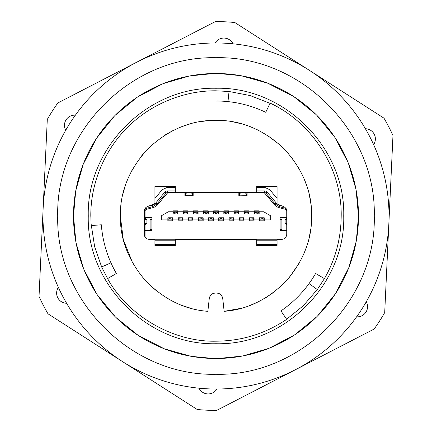 <?xml version="1.0" encoding="UTF-8"?>
<svg xmlns="http://www.w3.org/2000/svg" width="432" height="432" viewBox="0 0 432 432"><rect width="100%" height="100%" fill="white"/><g stroke="black" fill="none" stroke-linecap="round" stroke-linejoin="round"><path stroke-width="0.65" d="M283.775 238.945L147.204 238.945M246.229 238.945L246.229 239.247L245.209 239.247L248.265 239.247M256.711 244.847L277.069 244.847M183.735 239.247L186.791 239.247L185.771 239.247L185.771 238.945M145.06 236.909L145.06 237.082A2.036 2.036 0 0 1 145.06 236.909L145.06 230.596L151.88 230.596L151.88 217.469L145.06 217.469L145.06 218.311M154.931 244.847L175.289 244.847M259.713 219.235L262.359 218.83L263.887 219.235L263.887 219.91L259.713 219.91L259.713 217.771L259.459 219.91L259.459 217.771L264.244 217.771L264.244 220.828L259.459 220.828L259.459 219.91L254.065 219.91L254.065 220.828L249.28 220.828L249.28 219.91L243.886 219.91L243.886 220.828L239.107 220.828L239.107 219.91L233.712 219.91L233.712 220.828L228.928 220.828L228.928 219.91L223.533 219.91L223.533 220.828L218.749 220.828L218.749 219.91L213.354 219.91L213.354 220.828L208.57 220.828L208.57 219.91L203.175 219.91L203.175 220.828L198.391 220.828L198.391 219.91L192.996 219.91L192.996 220.828L188.212 220.828L188.212 219.91L182.817 219.91L182.817 220.828L178.038 220.828L178.038 219.91L172.643 219.91L172.643 220.828L167.859 220.828L167.859 219.91L161.293 219.91L161.293 215.838L168.345 211.766L172.946 211.766L172.946 213.905L177.73 213.905L177.73 211.766L183.125 211.766L183.125 213.905L187.909 213.905L187.909 211.766L193.304 211.766L193.304 213.905L198.088 213.905L198.088 211.766L203.483 211.766L203.483 213.905L208.267 213.905L208.267 211.766L213.656 211.766L213.656 213.905L218.441 213.905L218.441 211.766L223.835 211.766L223.835 213.905L228.62 213.905L228.62 211.766L234.014 211.766L234.014 213.905L238.799 213.905L238.799 211.766L244.193 211.766L244.193 213.905L248.978 213.905L248.978 211.766L254.372 211.766L254.372 213.905L259.157 213.905L259.157 211.766L263.655 211.766L270.707 215.838L270.707 219.91L263.887 219.91L263.887 217.771M172.946 210.854L173.2 213.905L173.2 211.766L177.73 211.766L177.73 210.854L172.946 210.854M183.125 210.854L183.379 213.905L183.379 211.766L187.909 211.766L187.909 210.854L183.125 210.854M197.732 212.441L198.088 210.854L193.304 210.854L193.558 213.905L193.558 211.766L197.732 211.766L197.732 213.905L197.732 212.441L196.204 212.852L193.558 212.441M203.483 210.854L203.737 213.905L203.737 211.766L208.267 211.766L208.267 210.854L203.483 210.854M218.084 212.441L218.441 210.854L213.656 210.854L213.916 213.905L213.916 211.766L218.084 211.766L218.084 213.905L218.084 212.441L216.562 212.852L213.916 212.441M223.835 210.854L224.089 213.905L224.089 211.766L228.62 211.766L228.62 210.854L223.835 210.854M238.442 212.441L238.799 210.854L234.014 210.854L234.268 213.905L234.268 211.766L238.442 211.766L238.442 213.905L238.442 212.441L236.914 212.852L234.268 212.441M244.193 210.854L244.447 213.905L244.447 211.766L248.978 211.766L248.978 210.854L244.193 210.854M254.372 210.854L254.626 213.905L254.626 211.766L259.157 211.766L259.157 210.854L254.372 210.854M184.896 192.737L168.61 192.737A2.036 2.036 0 0 0 167.049 193.46L157.664 204.649A9.158 9.158 0 0 1 153.02 207.608L146.567 209.336A2.036 2.036 0 0 0 145.06 211.302L145.06 217.469M286.74 230.596L280.12 230.596L280.12 217.469L286.74 217.469M247.104 192.737L263.39 192.737A2.036 2.036 0 0 1 264.951 193.46L274.336 204.649A9.158 9.158 0 0 0 278.98 207.608L285.433 209.336A2.036 2.036 0 0 1 286.621 210.206M238.842 192.737L193.158 192.737M175.289 186.829L154.931 186.829L154.931 186.484L175.289 186.484L175.289 186.829M145.06 224.575L145.06 230.596M145.06 209.023L145.06 211.302M277.069 186.829L256.711 186.829L256.711 186.484L277.069 186.484L256.711 186.484L256.711 192.591L175.289 192.591L175.289 186.484L154.931 186.484L154.931 203.202L153.333 204.223L147.442 206.577C145.411 207.5 144.342 209.077 144.245 211.302L144.245 234.322C144.569 237.406 146.264 239.101 149.332 239.409L154.931 239.409L154.931 245.516L175.289 245.516L175.289 239.409L256.711 239.409L256.711 245.516L277.069 245.516L277.069 239.409L281.648 239.409C284.731 239.085 286.427 237.389 286.74 234.322L286.74 211.302C286.637 209.072 285.568 207.495 283.538 206.577L277.069 203.947L277.069 186.829M168.113 217.771L168.113 219.91L172.287 219.91L172.287 217.771L172.287 219.91L172.643 219.91L172.643 217.771L167.859 217.771L167.859 219.91L167.908 217.771M178.087 219.91L178.292 217.771L178.292 219.91L182.817 219.91L182.817 217.771L178.038 217.771L178.038 219.91L178.087 217.771M188.471 217.771L188.471 219.91L192.64 219.91L192.64 217.771L192.64 219.91L192.996 219.91L192.996 217.771L188.212 217.771L188.212 219.91L188.266 217.771M198.439 219.91L198.644 217.771L198.644 219.91L203.175 219.91L203.175 217.771L198.391 217.771L198.391 219.91L198.439 217.771M208.823 217.771L208.823 219.91L212.998 219.91L212.998 217.771L212.998 219.91L213.354 219.91L213.354 217.771L208.57 217.771L208.57 219.91L208.618 217.771M218.797 219.91L219.002 217.771L219.002 219.91L223.533 219.91L223.533 217.771L218.749 217.771L218.749 219.91L218.797 217.771M229.181 217.771L229.181 219.91L233.356 219.91L233.356 217.771L233.356 219.91L233.712 219.91L233.712 217.771L228.928 217.771L228.928 219.91L228.976 217.771M239.155 219.91L239.36 217.771L239.36 219.91L243.886 219.91L243.886 217.771L239.107 217.771L239.107 219.91L239.155 217.771M249.539 217.771L249.539 219.91L253.708 219.91L253.708 217.771L253.708 219.91L254.065 219.91L254.065 217.771L249.28 217.771L249.28 219.91L249.334 217.771M280.12 229.581L281.902 229.581L281.902 219.402L280.12 219.402M151.88 219.402L150.098 219.402L150.098 229.581L151.88 229.581M187.553 213.905L187.553 212.441L186.025 212.852L183.379 212.441M187.553 212.441L187.553 211.766M168.113 219.235L169.641 218.83L172.287 219.235M177.374 213.905L177.374 212.441L175.846 212.852L173.2 212.441M177.374 212.441L177.374 211.766M178.292 219.235L180.938 218.83L182.461 219.235L182.461 219.91L182.461 217.771M144.752 223.274L146.891 223.582L144.752 224.737L144.752 236.536L144.752 209.941A1.528 1.528 0 0 1 145.886 208.467L152.755 206.626L156.886 203.996L166.131 192.974L167.303 192.429L175.289 192.429M144.752 211.259L144.752 218.133L146.891 219.364L144.752 219.688M277.069 244.339L256.711 244.339M175.289 244.339L154.931 244.339M230.251 239.247L228.215 239.247L230.251 239.247M203.785 239.247L228.215 239.247M148.273 206.248L152.361 205.151A6.615 6.615 0 0 0 155.714 203.013L164.965 191.992A3.051 3.051 0 0 1 167.303 190.901L175.289 190.901M175.289 187.342L167.303 187.342L162.232 189.702L154.931 198.407M256.711 187.342L264.697 187.342L269.768 189.702L277.069 198.407M256.711 190.901L264.697 190.901A3.051 3.051 0 0 1 267.035 191.992L276.286 203.013A6.615 6.615 0 0 0 277.069 203.801M277.576 204.19A6.615 6.615 0 0 0 279.639 205.151L280.643 205.421M277.069 240.775L256.711 240.775M175.289 240.775L154.931 240.775M148.073 239.247L282.922 239.247M286.114 208.467L279.245 206.626L275.114 203.996L265.869 192.974L264.697 192.429L264.697 190.901M256.711 192.429L264.697 192.429M146.891 219.364L146.891 223.582M286.74 219.667L285.109 219.364L286.74 218.43M286.74 224.462L285.109 223.582L285.109 219.364M145.152 223.274L144.752 221.837L145.147 219.688M238.842 192.591L238.842 195.669L239.555 195.842L239.555 192.591M239.571 192.591L239.555 195.842L247.104 195.669L247.104 192.591M285.109 223.582L286.74 223.29M193.158 195.653L184.896 195.653M185.614 195.842L185.614 192.591L185.614 195.842M244.998 192.591L246.375 193.828L246.386 195.842L246.375 193.828M239.571 193.828L240.943 192.591M186.986 192.591L185.625 193.828M192.445 192.591L192.445 195.842L192.429 193.828L191.074 192.591M192.429 193.828L192.429 192.591M207.911 213.905L207.911 212.441L206.383 212.852L203.737 212.441M207.911 212.441L207.911 211.766M228.263 213.905L228.263 212.441L226.735 212.852L224.089 212.441M228.263 212.441L228.263 211.766M248.621 213.905L248.621 212.441L247.093 212.852L244.447 212.441M248.621 212.441L248.621 211.766M258.8 213.905L258.8 212.441L257.272 212.852L254.626 212.441M258.8 212.441L258.8 211.766M198.644 219.235L201.29 218.83L202.819 219.235L202.819 219.91L202.819 217.771M219.002 219.235L221.648 218.83L223.177 219.235L223.177 219.91L223.177 217.771M239.36 219.235L242.006 218.83L243.529 219.235L243.529 219.91L243.529 217.771M188.471 219.235L189.994 218.83L192.64 219.235M208.823 219.235L210.352 218.83L212.998 219.235M229.181 219.235L230.71 218.83L233.356 219.235M249.539 219.235L251.062 218.83L253.708 219.235M42.973 216A173.027 173.027 0 0 1 216 42.973A173.027 173.027 0 0 1 389.027 216A173.027 173.027 0 0 1 216 389.027A173.027 173.027 0 0 1 42.973 216M216 57.731C300.575 55.561 376.439 131.425 374.269 216C376.439 300.575 300.575 376.439 216 374.269C131.425 376.439 55.561 300.575 57.731 216C55.561 131.425 131.425 55.561 216 57.731M209.434 296.962L207.857 311.326C184.853 309.636 164.133 299.489 145.697 280.892C128.552 260.966 120.096 239.333 120.328 216L123.282 239.598L132.667 263.002M150.595 285.827L158.031 292.113M166.034 297.589L174.107 302.011M182.331 305.554L191.03 308.356M120.328 216C120.031 191.533 129.314 169.042 148.176 148.522C168.691 129.47 191.3 120.069 216 120.328C240.7 120.069 263.309 129.465 283.829 148.527C302.686 169.042 311.969 191.533 311.672 216L311.548 211.097M310.927 204.077L309.35 195.043M306.904 186.16L303.734 177.838M299.646 169.555L291.433 157.151M288.549 153.63L281.81 146.556M280.384 145.233L266.976 135.038M258.844 130.453L250.333 126.7M241.925 123.903L232.994 121.846M224.316 120.69L216 120.328M207.684 120.69L199.012 121.846M190.075 123.903L181.672 126.695M173.156 130.453L165.035 135.032M143.451 153.63L140.567 157.151M132.354 169.555L128.266 177.838M125.091 186.176L122.65 195.043M121.063 204.142L120.452 211.097M75.886 241.931L73.505 216L75.67 191.279M75.778 190.658L83.122 164.549M83.29 164.122L96.584 138.251M96.736 138.024L114.431 116.057M115.241 115.241L136.885 97.492M138.024 96.736L162.626 83.884M163.55 83.511L188.989 76.091M190.069 75.886L213.543 73.526M356.114 190.069L358.495 216A142.495 142.495 0 0 1 216 358.495A142.495 142.495 0 0 1 73.505 216A142.495 142.495 0 0 1 216 73.505A142.495 142.495 0 0 1 358.495 216L356.33 240.721M218.738 73.532L240.511 75.632M241.364 75.784L267.451 83.122M267.878 83.29L293.749 96.584M293.976 96.736L315.943 114.431M316.759 115.241L334.508 136.885M335.264 138.024L348.116 162.626M348.489 163.55L355.909 188.989M216 90.812C183.902 90.434 150.012 104.447 127.483 127.472C104.549 149.877 90.499 183.6 90.806 216L91.174 225.563L101.326 224.786C102.703 242.152 107.725 258.395 116.397 273.505L107.584 278.597C127.948 315.959 173.453 342.236 216 341.188C241.769 341.026 265.329 333.736 286.691 319.318L280.946 310.921C295.299 301.045 306.85 288.571 315.603 273.505L324.416 278.597C335.405 259.529 340.994 238.669 341.194 216C341.998 169.22 312.687 122.926 270.135 103.118L265.734 112.293C250.004 104.803 233.426 101.034 216 100.985L216 90.812L229.036 91.492L250.085 95.542L272.651 104.36M324.416 278.597L317.309 289.543L303.28 305.748L285.93 319.837M285.05 320.425L285.8 319.923M107.584 278.597L101.655 266.965L94.646 246.71L91.028 223.366M216 88.263C284.256 86.513 345.487 147.744 343.737 216C345.487 284.256 284.256 345.487 216 343.737C147.744 345.487 86.513 284.256 88.263 216C86.513 147.744 147.744 86.513 216 88.263M311.672 216C311.904 239.333 303.448 260.96 286.303 280.892C267.872 299.489 247.153 309.631 224.143 311.326L240.97 308.356M249.696 305.548L257.893 302.011M265.966 297.589L273.964 292.118M281.405 285.827L288.187 278.791M289.429 277.328L299.333 263.002M303.782 254.054L306.65 246.591M309.118 237.978L310.786 228.992M209.293 297.475L211.464 294.311M224.143 311.326L222.561 296.951M220.525 294.305L222.707 297.475M213.262 358.468L191.489 356.368M190.636 356.216L164.549 348.878M164.122 348.71L138.251 335.416M138.024 335.264L116.057 317.569M115.241 316.759L97.492 295.115M96.736 293.976L83.884 269.374M83.511 268.45L76.091 243.011M356.222 241.342L348.878 267.451M348.71 267.878L335.416 293.749M335.264 293.976L317.569 315.943M316.759 316.759L295.115 334.508M293.976 335.264L269.374 348.116M268.45 348.489L243.011 355.909M241.931 356.114L218.457 358.474M211.934 294.035C214.645 292.723 217.355 292.723 220.066 294.035M217.701 101.002L216 100.985M265.108 111.996L263.974 111.472M281.513 310.527L282.539 309.809M314.744 274.968L315.603 273.505M101.38 225.472L101.488 226.719M115.56 272.03L116.397 273.505M75.379 115.187A10.179 10.179 0 0 0 65.718 130.243M58.379 287.377A10.179 10.179 0 0 0 66.593 303.269M199.006 388.19A10.179 10.179 0 0 0 216.875 389.027M356.621 316.813A10.179 10.179 0 0 0 366.282 301.757M373.621 144.623A10.179 10.179 0 0 0 365.407 128.731M232.994 43.81A10.179 10.179 0 0 0 215.125 42.973M392.974 135.551A194.4 194.4 0 0 0 384.005 118.195L234.814 22.513A194.4 194.4 0 0 0 215.303 21.6L57.839 102.962A194.4 194.4 0 0 0 47.293 119.405L39.026 296.449A194.4 194.4 0 0 0 47.995 313.805L197.186 409.487A194.4 194.4 0 0 0 216.697 410.4L374.161 329.038A194.4 194.4 0 0 0 384.707 312.595L392.974 135.551M184.907 213.905L184.907 212.852M186.025 213.905L186.025 212.852M187.758 211.766L187.758 213.905M183.173 211.766L183.173 213.905M170.759 217.771L170.759 218.83M169.641 217.771L169.641 218.83M172.492 219.91L172.492 217.771M172.994 211.766L172.994 213.905M174.728 213.905L174.728 212.852M175.846 213.905L175.846 212.852M177.579 211.766L177.579 213.905M182.666 219.91L182.666 217.771M180.938 217.771L180.938 218.83M179.815 217.771L179.815 218.83M167.303 190.901L167.303 192.429M166.131 192.974L164.965 191.992M155.714 203.013L156.886 203.996M152.361 205.151L152.755 206.626M145.692 207.743L145.886 208.467M144.752 209.941L144.428 209.941M279.639 205.151L279.245 206.626M276.286 203.013L275.114 203.996M267.035 191.992L265.869 192.974M205.265 213.905L205.265 212.852M206.383 213.905L206.383 212.852M208.111 211.766L208.111 213.905M203.531 211.766L203.531 213.905M225.617 213.905L225.617 212.852M226.735 213.905L226.735 212.852M228.469 211.766L228.469 213.905M223.889 211.766L223.889 213.905M245.975 213.905L245.975 212.852M247.093 213.905L247.093 212.852M248.827 211.766L248.827 213.905M244.242 211.766L244.242 213.905M193.352 211.766L193.352 213.905M195.086 213.905L195.086 212.852M196.204 213.905L196.204 212.852M197.937 211.766L197.937 213.905M213.71 211.766L213.71 213.905M215.438 213.905L215.438 212.852M216.562 213.905L216.562 212.852M218.29 211.766L218.29 213.905M234.063 211.766L234.063 213.905M235.796 213.905L235.796 212.852M236.914 213.905L236.914 212.852M238.648 211.766L238.648 213.905M254.421 211.766L254.421 213.905M256.154 213.905L256.154 212.852M257.272 213.905L257.272 212.852M259.006 211.766L259.006 213.905M203.024 219.91L203.024 217.771M201.29 217.771L201.29 218.83M200.173 217.771L200.173 218.83M223.382 219.91L223.382 217.771M221.648 217.771L221.648 218.83M220.531 217.771L220.531 218.83M243.734 219.91L243.734 217.771M242.006 217.771L242.006 218.83M240.883 217.771L240.883 218.83M264.092 219.91L264.092 217.771M262.359 217.771L262.359 218.83M261.241 217.771L261.241 218.83M259.508 219.91L259.508 217.771M191.117 217.771L191.117 218.83M189.994 217.771L189.994 218.83M192.845 219.91L192.845 217.771M211.469 217.771L211.469 218.83M210.352 217.771L210.352 218.83M213.203 219.91L213.203 217.771M231.827 217.771L231.827 218.83M230.71 217.771L230.71 218.83M233.561 219.91L233.561 217.771M252.185 217.771L252.185 218.83M251.062 217.771L251.062 218.83M253.913 219.91L253.913 217.771M229.036 91.492L227.977 101.612M309.074 283.565L317.309 289.543M110.948 262.823L101.655 266.965M146.902 223.565L146.902 219.375M285.098 219.375L285.098 223.565M184.896 192.591L184.896 195.669M193.158 192.591L193.158 195.669"/></g></svg>
